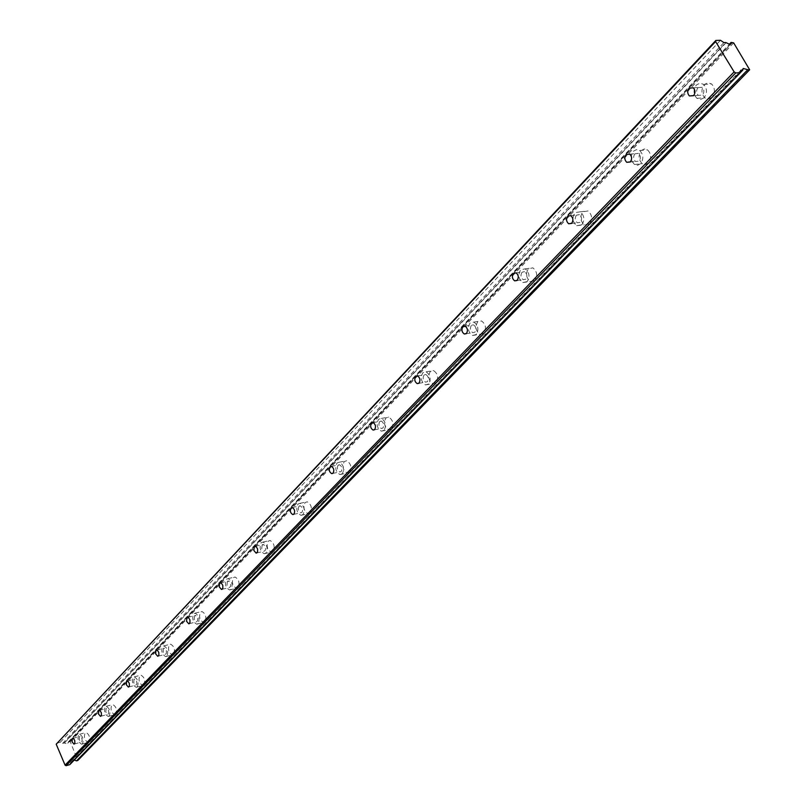 <?xml version="1.0" encoding="UTF-8"?>
<svg xmlns="http://www.w3.org/2000/svg" width="806" height="806" viewBox="0 0 806 806"><rect width="100%" height="100%" fill="white"/><g stroke="black" fill="none" stroke-linecap="round" stroke-linejoin="round"><path stroke-width="0.6" stroke-dasharray="4.03 3.02" d="M79.462 736.593L79.25 739.878L81.184 742.125L82.162 740.774L81.93 738.588L80.912 736.785L79.462 736.593M697.996 87.632C696.082 90.383 696.162 92.982 698.268 95.41L702.479 95.078C704.404 92.347 704.323 89.758 702.248 87.31L697.996 87.632M634.906 153.825C633.042 156.656 633.254 159.235 635.541 161.532L639.128 161.089C640.992 158.268 640.79 155.709 638.523 153.382L634.906 153.825M576.411 215.192C574.628 218.083 574.95 220.612 577.358 222.788L580.411 222.275C582.194 219.403 581.882 216.864 579.484 214.678L576.411 215.192M522.036 272.237C520.344 275.168 520.736 277.647 523.235 279.692L525.824 279.148C527.527 276.236 527.134 273.748 524.646 271.703L522.036 272.237M471.359 325.412C469.757 328.354 470.22 330.782 472.749 332.687L474.956 332.143C476.568 329.221 476.114 326.793 473.585 324.868L471.359 325.412M424.016 375.082C422.505 378.024 423.009 380.392 425.558 382.185L427.432 381.651C428.963 378.729 428.46 376.362 425.921 374.548L424.016 375.082M379.697 421.588C378.266 424.52 378.81 426.827 381.329 428.51L382.951 428.006C384.381 425.094 383.847 422.787 381.329 421.085L379.697 421.588M338.097 465.233C336.757 468.135 337.321 470.382 339.81 471.973L341.21 471.5C342.56 468.608 341.996 466.362 339.517 464.76L338.097 465.233M298.996 506.259C297.736 509.12 298.321 511.316 300.749 512.828L301.968 512.384C303.237 509.533 302.653 507.337 300.225 505.815L298.996 506.259M262.162 544.906L261.688 548.634L263.945 551.304L265.476 550.105L265.496 547.163L264.015 544.806L262.162 544.906M227.413 581.358L227 585.015L229.206 587.604L230.587 586.456L230.566 583.574L229.106 581.267L227.413 581.358M194.578 615.824L194.206 619.401L196.372 621.9L197.621 620.811L197.571 617.98L196.13 615.724L194.578 615.824M163.487 648.437L163.165 651.933L165.27 654.371L166.409 653.334L166.328 650.553L164.918 648.346L163.487 648.437M134.018 679.357L133.746 682.783L135.791 685.14L136.829 684.153L136.728 681.423L135.348 679.277L134.018 679.357M106.049 708.696L105.808 712.051L107.803 714.358L108.75 713.411L108.629 710.731L107.279 708.625L106.049 708.696M68.308 741.953L729.349 44.34L67.754 743.192L66.838 743.737L64.097 743.001L725.793 42.527M88.952 741.953L88.056 742.386C84.68 740.382 83.683 737.238 85.083 732.926L86.01 732.493C89.375 734.508 90.363 737.661 88.952 741.953M82.524 743.757L81.628 744.19C78.253 742.185 77.265 739.021 78.656 734.719L79.572 734.276C82.937 736.301 83.925 739.465 82.524 743.757M712.01 97.264L708.454 99.047L704.797 97.838C701.2 93.687 701.039 89.254 704.333 84.529L707.94 82.716L711.648 83.995C715.184 88.176 715.305 92.599 712.01 97.264M704.081 97.748L700.525 99.531L696.878 98.322C693.271 94.161 693.11 89.708 696.394 84.973L700.001 83.149L703.709 84.428C707.255 88.63 707.376 93.073 704.081 97.748M648.498 162.983L645.525 164.545L642.362 163.759C638.433 159.83 638.07 155.437 641.254 150.581L644.266 148.989L647.48 149.825C651.349 153.805 651.691 158.188 648.498 162.983M640.639 163.689L637.677 165.26L634.513 164.464C630.584 160.515 630.211 156.112 633.395 151.236L636.408 149.634L639.621 150.48C643.49 154.47 643.833 158.873 640.639 163.689M589.599 223.917L584.4 224.803C580.249 221.106 579.695 216.784 582.758 211.827L588.048 210.95C592.158 214.698 592.672 219.02 589.599 223.917M581.831 224.803L576.633 225.69C572.482 221.982 571.938 217.64 574.99 212.673L580.27 211.797C584.38 215.555 584.904 219.887 581.831 224.803M534.852 280.569L530.429 281.506C526.137 278.03 525.452 273.788 528.373 268.781L532.867 267.854C537.118 271.37 537.783 275.602 534.852 280.569M527.174 281.616L522.762 282.543C518.47 279.067 517.784 274.806 520.686 269.778L525.18 268.851C529.431 272.378 530.096 276.639 527.174 281.616M483.812 333.382L480.054 334.309C475.691 331.054 474.895 326.914 477.666 321.876L481.494 320.939C485.827 324.234 486.592 328.385 483.812 333.382M476.235 334.55L472.477 335.487C468.125 332.223 467.329 328.062 470.079 323.005L473.908 322.078C478.24 325.382 479.016 329.543 476.235 334.55M436.137 382.719L432.913 383.626C428.55 380.573 427.674 376.523 430.283 371.485L433.557 370.579C437.9 373.672 438.756 377.722 436.137 382.719M428.661 384.009L425.437 384.915C421.075 381.853 420.198 377.792 422.807 372.735L426.082 371.828C430.414 374.931 431.281 378.991 428.661 384.009M391.484 428.923L388.714 429.779C384.381 426.908 383.444 422.959 385.903 417.951L388.724 417.085C393.036 419.997 393.953 423.946 391.484 428.923M384.109 430.303L381.349 431.17C377.017 428.278 376.08 424.329 378.528 419.301L381.349 418.435C385.661 421.357 386.578 425.316 384.109 430.303M349.582 472.276L347.185 473.082C342.923 470.361 341.945 466.523 344.253 461.556L346.701 460.74C350.942 463.49 351.91 467.339 349.582 472.276M342.318 473.747L339.93 474.553C335.669 471.822 334.692 467.974 336.989 462.997L339.427 462.181C343.668 464.941 344.636 468.8 342.318 473.747M310.189 513.039L308.104 513.785C303.933 511.206 302.925 507.468 305.091 502.561L307.217 501.795C311.378 504.415 312.375 508.163 310.189 513.039M303.026 514.581L300.95 515.336C296.779 512.737 295.772 508.989 297.938 504.072L300.054 503.307C304.215 505.936 305.202 509.694 303.026 514.581M273.083 551.435L271.259 552.13C267.179 549.672 266.161 546.025 268.207 541.189L270.06 540.483C274.121 542.972 275.128 546.629 273.083 551.435M266.03 553.037L264.207 553.732C260.147 551.264 259.119 547.606 261.154 542.76L262.998 542.055C267.058 544.554 268.066 548.221 266.03 553.037M238.062 587.665L236.46 588.309C232.501 585.952 231.473 582.395 233.387 577.65L235.02 576.995C238.969 579.373 239.987 582.929 238.062 587.665M231.121 589.317L229.519 589.962C225.569 587.594 224.542 584.038 226.446 579.272L228.068 578.617C232.017 581.015 233.035 584.582 231.121 589.317M204.966 621.91L203.555 622.504C199.707 620.237 198.679 616.771 200.482 612.107L201.923 611.502C205.762 613.789 206.779 617.255 204.966 621.91M198.125 623.602L196.724 624.197C192.876 621.93 191.858 618.454 193.642 613.779L195.072 613.165C198.911 615.472 199.928 618.948 198.125 623.602M173.643 654.321L172.383 654.875C168.656 652.689 167.638 649.304 169.32 644.729L170.6 644.165C174.328 646.372 175.335 649.757 173.643 654.321M166.902 656.054L165.653 656.608C161.935 654.412 160.918 651.016 162.59 646.432L163.86 645.878C167.577 648.095 168.595 651.49 166.902 656.054M143.942 685.05L142.823 685.553C139.216 683.438 138.209 680.143 139.791 675.66L140.929 675.136C144.536 677.272 145.533 680.576 143.942 685.05M137.312 686.813L136.194 687.317C132.597 685.201 131.579 681.886 133.151 677.393L134.29 676.879C137.886 679.025 138.894 682.329 137.312 686.813M115.752 714.217L114.754 714.69C111.258 712.635 110.261 709.411 111.742 705.018L112.769 704.545C116.255 706.61 117.253 709.844 115.752 714.217M109.223 716.01L108.226 716.474C104.74 714.418 103.732 711.184 105.213 706.781L106.231 706.308C109.717 708.383 110.714 711.617 109.223 716.01M56.611 743.253L60.319 742.225L62.576 743.424L64.097 743.001M68.439 741.792L70.283 741.772L77.779 760.501M740.351 72.57L72.288 762.053L72.913 760.663L74.253 760.048M72.208 762.103L70.686 762.536L69.81 764.632M733.682 42.899L70.283 741.772M78.011 759.927L749.792 69.104M60.319 742.225L720.483 40.3M732.765 42.275L69.669 741.449M740.815 70.223L70.686 762.536M62.576 743.424L723.889 42.587M726.135 42.678L64.339 743.061M72.338 761.932L742.84 69.951M74.323 744.049L81.184 742.125M693.523 95.692L698.268 95.41M630.191 162.006L635.541 161.532M571.514 223.453L577.358 222.788M516.989 280.528L523.235 279.692M466.211 333.704L472.749 332.687M418.788 383.344L425.558 382.185M374.407 429.81L381.329 428.51M332.787 473.394L339.81 471.973M293.676 514.349L300.749 512.828M256.842 552.906L263.945 551.304M222.113 589.287L229.206 587.604M189.289 623.653L196.372 621.9M158.228 656.175L165.27 654.371M128.799 686.994L135.791 685.14M100.871 716.252L107.803 714.358M67.754 743.192L730.75 43.937M81.628 744.19L88.056 742.386M696.878 98.322L704.797 97.838M634.513 164.464L642.362 163.759M576.633 225.69L584.4 224.803M522.762 282.543L530.429 281.506M472.477 335.487L480.054 334.309M425.437 384.915L432.913 383.626M381.349 431.17L388.714 429.779M339.93 474.553L347.185 473.082M300.95 515.336L308.104 513.785M264.207 553.732L271.259 552.13M229.519 589.962L236.46 588.309M196.724 624.197L203.555 622.504M165.653 656.608L172.383 654.875M136.194 687.317L142.823 685.553M108.226 716.474L114.754 714.69M72.812 738.336L79.996 736.341M693.362 87.814L702.248 87.31M629.728 154.127L638.523 153.382M570.789 215.635L579.484 214.678M516.052 272.831L524.646 271.703M465.102 326.148L473.585 324.868M417.558 375.959L425.921 374.548M373.087 422.606L381.329 421.085M331.387 466.372L339.517 464.76M292.225 507.508L300.225 505.815M255.361 546.256L263.24 544.493M220.602 582.798L228.36 580.985M187.768 617.336L195.405 615.472M156.707 650.019L164.233 648.115M127.267 680.999L134.683 679.055M99.35 710.398L106.644 708.424M72.913 760.663L743.203 68.46M68.359 741.842L729.259 44.33M79.572 734.276L86.01 732.493M703.709 84.428L711.648 83.995M639.621 150.48L647.48 149.825M580.27 211.797L588.048 210.95M525.18 268.851L532.867 267.854M473.908 322.078L481.494 320.939M426.082 371.828L433.557 370.579M381.349 418.435L388.724 417.085M339.427 462.181L346.701 460.74M300.054 503.307L307.217 501.795M262.998 542.055L270.06 540.483M228.068 578.617L235.02 576.995M195.072 613.165L201.923 611.502M163.86 645.878L170.6 644.165M134.29 676.879L140.929 675.136M106.231 706.308L112.769 704.545M72.288 762.053L740.331 72.641"/><path stroke-width="1.21" d="M72.278 738.598L72.077 741.883L74.011 744.14L74.877 743.233L74.736 740.603L73.729 738.79L72.278 738.598M689.11 88.126C687.196 90.897 687.286 93.506 689.392 95.944L693.603 95.612C695.518 92.871 695.437 90.272 693.362 87.814L689.11 88.126M626.111 154.571C624.257 157.422 624.469 160.001 626.756 162.308L630.342 161.865C632.196 159.044 631.995 156.465 629.728 154.127L626.111 154.571M567.716 216.149C565.933 219.051 566.255 221.59 568.673 223.766L571.716 223.252C573.499 220.37 573.187 217.832 570.789 215.635L567.716 216.149M513.452 273.375C511.75 276.307 512.153 278.795 514.651 280.841L517.23 280.307C518.933 277.385 518.54 274.896 516.052 272.831L513.452 273.375M462.886 326.692C461.284 329.644 461.747 332.082 464.276 333.996L466.483 333.452C468.085 330.52 467.631 328.082 465.102 326.148L462.886 326.692M415.654 376.493C414.143 379.445 414.657 381.822 417.196 383.616L419.08 383.092C420.601 380.15 420.087 377.782 417.558 375.959L415.654 376.493M371.445 423.11C370.025 426.052 370.569 428.359 373.087 430.061L374.709 429.558C376.14 426.636 375.596 424.319 373.087 422.606L371.445 423.11M329.976 466.845C328.636 469.757 329.211 472.004 331.689 473.616L333.08 473.142C334.43 470.241 333.865 467.984 331.387 466.372L329.976 466.845M290.996 507.951C289.737 510.823 290.321 513.019 292.749 514.54L293.968 514.107C295.228 511.246 294.643 509.039 292.225 507.508L290.996 507.951M254.283 546.67L253.809 550.407L256.066 553.087L257.598 551.888L257.608 548.946L256.127 546.569L254.283 546.67M219.655 583.181L219.242 586.849L221.449 589.438L222.829 588.299L222.809 585.408L221.338 583.091L219.655 583.181M186.932 617.688L186.569 621.275L188.725 623.794L189.974 622.695L189.924 619.854L188.483 617.598L186.932 617.688M155.961 650.351L155.649 653.857L157.754 656.296L158.883 655.258L158.802 652.467L157.392 650.261L155.961 650.351M126.613 681.302L126.341 684.737L128.386 687.105L129.423 686.118L129.313 683.377L127.932 681.221L126.613 681.302M98.755 710.68L98.523 714.035L100.508 716.353L101.455 715.406L101.334 712.716L99.984 710.61L98.755 710.68M731.092 42.466L729.319 44.34L731.092 42.496L730.75 43.937L729.692 44.35L725.793 42.527L723.889 42.587L720.483 40.3L715.839 40.461L715.597 41.569L734.125 71.895L65.074 765.156L56.208 744.2L715.597 41.569M748.119 69.86L749.661 69.779L77.779 760.501L76.55 760.854L747.787 69.699L76.55 760.854M74.253 760.048L76.308 760.793M65.074 765.156L66.102 765.7L69.81 764.632L740.321 72.711L740.815 70.223L742.709 70.122L740.351 72.57M715.839 40.461L56.208 744.2M734.125 71.895L735.687 72.943L66.102 765.7M735.687 72.943L740.321 72.711M747.787 69.699L743.203 68.46L742.709 70.122M749.661 69.779L733.682 42.899L731.092 42.496M689.392 95.944L693.523 95.692M626.756 162.308L630.191 162.006M568.673 223.766L571.514 223.453M514.651 280.841L516.989 280.528M464.276 333.996L466.211 333.704M417.196 383.616L418.788 383.344M373.087 430.061L374.407 429.81M331.689 473.616L332.787 473.394M292.749 514.54L293.676 514.349M256.066 553.087L256.842 552.906M221.449 589.438L222.113 589.287M188.725 623.794L189.289 623.653M729.259 44.33L731.123 42.365M740.331 72.641L742.81 70.092"/></g></svg>

